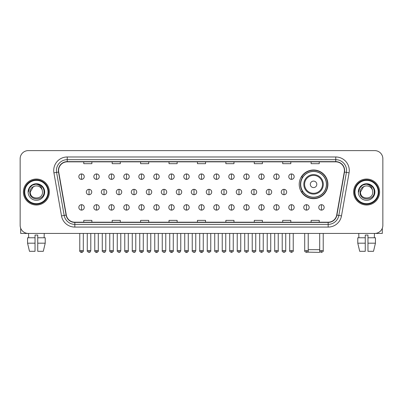 <?xml version="1.0" encoding="UTF-8"?>
<svg xmlns="http://www.w3.org/2000/svg" width="403" height="403" viewBox="0 0 403 403"><rect width="100%" height="100%" fill="white"/><g stroke="black" fill="none" stroke-linecap="round" stroke-linejoin="round"><path stroke-width="0.6" d="M299.212 184.337A14.347 14.347 0 0 0 313.559 198.684A14.347 14.347 0 0 0 327.906 184.337A14.347 14.347 0 0 0 313.559 169.995A14.347 14.347 0 0 0 299.212 184.337M302.653 191.647A13.128 13.128 0 0 1 302.653 177.033M20.15 158.732L20.15 225.317A8.12 8.12 0 0 0 28.27 233.438L374.73 233.438A8.12 8.12 0 0 0 382.85 225.317L382.85 158.732A8.12 8.12 0 0 0 374.73 150.616L28.27 150.616A8.12 8.12 0 0 0 20.15 158.732L20.15 225.317M23.399 192.024A12.992 12.992 0 0 0 36.391 205.021A12.992 12.992 0 0 0 49.383 192.024A12.992 12.992 0 0 0 36.391 179.033A12.992 12.992 0 0 0 23.399 192.024A12.992 12.992 0 0 0 36.391 205.021A12.992 12.992 0 0 0 49.383 192.024A12.992 12.992 0 0 0 36.391 179.033A12.992 12.992 0 0 0 23.399 192.024M353.617 192.024A12.992 12.992 0 0 0 366.609 205.021A12.992 12.992 0 0 0 379.601 192.024A12.992 12.992 0 0 0 366.609 179.033A12.992 12.992 0 0 0 353.617 192.024A12.992 12.992 0 0 0 366.609 205.021A12.992 12.992 0 0 0 379.601 192.024A12.992 12.992 0 0 0 366.609 179.033A12.992 12.992 0 0 0 353.617 192.024M58.586 170.509A8.659 8.659 0 0 1 67.246 161.845L335.754 161.845A8.659 8.659 0 0 1 344.283 172.01L336.696 215.051A8.659 8.659 0 0 1 328.163 222.204L74.837 222.204A8.659 8.659 0 0 1 66.304 215.051L58.717 172.01A8.659 8.659 0 0 1 58.586 170.509M58.37 170.509A8.876 8.876 0 0 0 58.506 172.051L66.092 215.086A8.876 8.876 0 0 0 74.837 222.421L328.163 222.421A8.876 8.876 0 0 0 336.908 215.086L344.494 172.051A8.876 8.876 0 0 0 335.754 161.628L67.246 161.628A8.876 8.876 0 0 0 58.37 170.509M53.921 172.857A13.536 13.536 0 0 1 67.246 156.974L335.754 156.974A13.536 13.536 0 0 1 349.079 172.857L341.492 215.897A13.536 13.536 0 0 1 328.163 227.08L74.837 227.08A13.536 13.536 0 0 1 61.508 215.897L53.921 172.857L56.586 172.388A10.826 10.826 0 0 1 67.246 159.684L335.754 159.684A10.826 10.826 0 0 1 346.414 172.388L338.827 215.424A10.826 10.826 0 0 1 328.163 224.37L74.837 224.37A10.826 10.826 0 0 1 64.173 215.424L56.586 172.388A10.826 10.826 0 0 1 56.42 170.509M374.73 150.616L28.27 150.616M28.27 233.438L374.73 233.438M382.85 225.317L382.85 158.732M336.908 215.086L338.827 215.424L346.414 172.388L349.079 172.857M197.44 161.845L197.44 163.678L205.56 163.678L205.56 161.845M169.018 161.845L169.018 163.678L177.139 163.678L177.139 161.845M140.597 161.845L140.597 163.678L148.717 163.678L148.717 161.845M112.18 161.845L112.18 163.678L120.301 163.678L120.301 161.845M83.759 161.845L83.759 163.678L91.879 163.678L91.879 161.845M225.861 161.845L225.861 163.678L233.982 163.678L233.982 161.845M254.283 161.845L254.283 163.678L262.403 163.678L262.403 161.845M282.699 161.845L282.699 163.678L290.82 163.678L290.82 161.845M311.121 161.845L311.121 163.678L319.241 163.678L319.241 161.845M205.56 222.204L205.56 220.376L197.44 220.376L197.44 222.204M177.139 222.204L177.139 220.376L169.018 220.376L169.018 222.204M148.717 222.204L148.717 220.376L140.597 220.376L140.597 222.204M120.301 222.204L120.301 220.376L112.18 220.376L112.18 222.204M91.879 222.204L91.879 220.376L83.759 220.376L83.759 222.204M233.982 222.204L233.982 220.376L225.861 220.376L225.861 222.204M262.403 222.204L262.403 220.376L254.283 220.376L254.283 222.204M290.82 222.204L290.82 220.376L282.699 220.376L282.699 222.204M319.241 222.204L319.241 220.376L311.121 220.376L311.121 222.204M20.689 228.234L20.689 233.438L52.088 233.438M27.56 237.77L27.56 243.185L29.484 251.306L27.56 243.185L27.56 237.77L35.036 237.77L35.036 235.065L37.746 235.065L37.746 237.77L45.222 237.77L45.222 243.185L43.297 251.306L45.222 243.185L37.746 243.185L37.746 237.77L37.746 251.306L43.297 251.306M44.239 233.438L44.123 237.77M35.036 237.77L35.036 251.306L29.484 251.306M27.56 243.185L35.036 243.185M28.542 233.438L28.658 237.77M48.028 192.024A11.637 11.637 0 0 0 36.391 180.388A11.637 11.637 0 0 0 24.749 192.024A11.637 11.637 0 0 0 36.391 203.666A11.637 11.637 0 0 0 48.028 192.024M48.572 192.024A12.181 12.181 0 0 0 36.391 179.844A12.181 12.181 0 0 0 24.21 192.024A12.181 12.181 0 0 0 36.391 204.205A12.181 12.181 0 0 0 48.572 192.024M42.506 192.024C42.884 199.918 29.898 199.918 30.275 192.024L33.333 186.73L34.875 186.1C31.842 186.927 30.16 188.901 29.822 192.024C29.167 201.329 44.325 201.092 44.048 192.024C44.093 189.46 43.141 187.335 41.192 185.652C39.413 184.357 37.439 183.849 35.268 184.131C39.267 184.443 41.605 186.534 42.29 190.402L42.506 192.024C42.884 199.918 29.898 199.918 30.275 192.024L33.333 186.73L34.875 186.1L33.333 186.73L30.275 192.024L33.333 186.73L34.875 186.1L33.333 186.73L30.275 192.024L33.333 186.73L34.875 186.1L33.333 186.73L30.275 192.024L33.333 186.73L34.875 186.1L33.333 186.73L30.275 192.024C29.898 199.918 42.884 199.918 42.506 192.024C42.884 199.918 29.898 199.918 30.275 192.024C29.898 199.918 42.884 199.918 42.506 192.024C42.884 199.918 29.898 199.918 30.275 192.024C29.898 199.918 42.884 199.918 42.506 192.024L42.29 190.402A6.116 6.116 0 0 0 34.875 186.1M28.109 192.024A8.282 8.282 0 0 0 36.391 200.311A8.282 8.282 0 0 0 44.673 192.024A8.282 8.282 0 0 0 36.391 183.743A8.282 8.282 0 0 0 28.109 192.024M35.268 184.131L32.401 185.118L29.479 188.04L28.412 192.024L29.479 188.04L32.401 185.118L36.391 184.05L40.381 185.118L43.297 188.04L44.37 192.024L43.297 188.04L40.381 185.118L36.391 184.05L32.401 185.118L29.479 188.04L28.412 192.024L29.479 188.04L32.401 185.118L36.391 184.05L40.381 185.118L43.297 188.04L44.37 192.024L43.297 188.04L40.381 185.118L36.391 184.05L32.401 185.118L29.479 188.04L28.412 192.024L29.479 188.04L32.401 185.118L36.391 184.05L40.381 185.118L43.297 188.04L44.37 192.024M320.128 251.774L319.514 252.384L307.358 252.142M308.224 249.679L319.7 249.679M316.808 184.337A3.249 3.249 0 0 0 313.559 181.093A3.249 3.249 0 0 0 310.31 184.337A3.249 3.249 0 0 0 313.559 187.586A3.249 3.249 0 0 0 316.808 184.337M323.302 184.337A9.743 9.743 0 0 0 313.559 174.595A9.743 9.743 0 0 0 303.812 184.337A9.743 9.743 0 0 0 313.559 194.085A9.743 9.743 0 0 0 323.302 184.337A9.743 9.743 0 0 1 313.559 194.085A9.743 9.743 0 0 1 303.812 184.337M326.415 184.337A12.856 12.856 0 0 0 313.559 171.482A12.856 12.856 0 0 0 300.703 184.337A12.856 12.856 0 0 0 313.559 197.198A12.856 12.856 0 0 0 326.415 184.337M327.634 184.337A14.075 14.075 0 0 1 301.53 191.647L302.834 191.647A12.977 12.977 0 0 0 322.143 194.07A12.977 12.977 0 0 0 322.143 174.61A12.977 12.977 0 0 0 302.834 177.033L301.53 177.033A14.075 14.075 0 0 1 327.634 184.337M81.537 173.945A2.705 2.705 0 0 0 78.832 176.65A2.705 2.705 0 0 0 81.537 179.36A2.705 2.705 0 0 0 84.247 176.65A2.705 2.705 0 0 0 81.537 173.945L81.537 179.36A2.705 2.705 0 0 0 84.247 176.65A2.705 2.705 0 0 0 81.537 173.945M96.534 173.945A2.705 2.705 0 0 0 93.828 176.65A2.705 2.705 0 0 0 96.534 179.36A2.705 2.705 0 0 0 99.239 176.65A2.705 2.705 0 0 0 96.534 173.945L96.534 179.36A2.705 2.705 0 0 0 99.239 176.65A2.705 2.705 0 0 0 96.534 173.945M111.53 173.945A2.705 2.705 0 0 0 108.82 176.65A2.705 2.705 0 0 0 111.53 179.36A2.705 2.705 0 0 0 114.235 176.65A2.705 2.705 0 0 0 111.53 173.945L111.53 179.36A2.705 2.705 0 0 0 114.235 176.65A2.705 2.705 0 0 0 111.53 173.945M126.522 173.945A2.705 2.705 0 0 0 123.817 176.65A2.705 2.705 0 0 0 126.522 179.36A2.705 2.705 0 0 0 129.232 176.65A2.705 2.705 0 0 0 126.522 173.945L126.522 179.36A2.705 2.705 0 0 0 129.232 176.65A2.705 2.705 0 0 0 126.522 173.945M141.518 173.945A2.705 2.705 0 0 0 138.813 176.65A2.705 2.705 0 0 0 141.518 179.36A2.705 2.705 0 0 0 144.224 176.65A2.705 2.705 0 0 0 141.518 173.945L141.518 179.36A2.705 2.705 0 0 0 144.224 176.65A2.705 2.705 0 0 0 141.518 173.945M156.515 173.945A2.705 2.705 0 0 0 153.81 176.65A2.705 2.705 0 0 0 156.515 179.36A2.705 2.705 0 0 0 159.22 176.65A2.705 2.705 0 0 0 156.515 173.945L156.515 179.36A2.705 2.705 0 0 0 159.22 176.65A2.705 2.705 0 0 0 156.515 173.945M171.512 173.945A2.705 2.705 0 0 0 168.802 176.65A2.705 2.705 0 0 0 171.512 179.36A2.705 2.705 0 0 0 174.217 176.65A2.705 2.705 0 0 0 171.512 173.945L171.512 179.36A2.705 2.705 0 0 0 174.217 176.65A2.705 2.705 0 0 0 171.512 173.945M186.503 173.945A2.705 2.705 0 0 0 183.798 176.65A2.705 2.705 0 0 0 186.503 179.36A2.705 2.705 0 0 0 189.214 176.65A2.705 2.705 0 0 0 186.503 173.945L186.503 179.36A2.705 2.705 0 0 0 189.214 176.65A2.705 2.705 0 0 0 186.503 173.945M201.5 173.945A2.705 2.705 0 0 0 198.795 176.65A2.705 2.705 0 0 0 201.5 179.36A2.705 2.705 0 0 0 204.205 176.65A2.705 2.705 0 0 0 201.5 173.945L201.5 179.36A2.705 2.705 0 0 0 204.205 176.65A2.705 2.705 0 0 0 201.5 173.945M216.497 173.945A2.705 2.705 0 0 0 213.786 176.65A2.705 2.705 0 0 0 216.497 179.36A2.705 2.705 0 0 0 219.202 176.65A2.705 2.705 0 0 0 216.497 173.945L216.497 179.36A2.705 2.705 0 0 0 219.202 176.65A2.705 2.705 0 0 0 216.497 173.945M231.488 173.945A2.705 2.705 0 0 0 228.783 176.65A2.705 2.705 0 0 0 231.488 179.36A2.705 2.705 0 0 0 234.198 176.65A2.705 2.705 0 0 0 231.488 173.945L231.488 179.36A2.705 2.705 0 0 0 234.198 176.65A2.705 2.705 0 0 0 231.488 173.945M246.485 173.945A2.705 2.705 0 0 0 243.78 176.65A2.705 2.705 0 0 0 246.485 179.36A2.705 2.705 0 0 0 249.19 176.65A2.705 2.705 0 0 0 246.485 173.945L246.485 179.36A2.705 2.705 0 0 0 249.19 176.65A2.705 2.705 0 0 0 246.485 173.945M261.482 173.945A2.705 2.705 0 0 0 258.776 176.65A2.705 2.705 0 0 0 261.482 179.36A2.705 2.705 0 0 0 264.187 176.65A2.705 2.705 0 0 0 261.482 173.945L261.482 179.36A2.705 2.705 0 0 0 264.187 176.65A2.705 2.705 0 0 0 261.482 173.945M276.478 173.945A2.705 2.705 0 0 0 273.768 176.65A2.705 2.705 0 0 0 276.478 179.36A2.705 2.705 0 0 0 279.183 176.65A2.705 2.705 0 0 0 276.478 173.945L276.478 179.36A2.705 2.705 0 0 0 279.183 176.65A2.705 2.705 0 0 0 276.478 173.945M291.47 173.945A2.705 2.705 0 0 0 288.765 176.65A2.705 2.705 0 0 0 291.47 179.36A2.705 2.705 0 0 0 294.18 176.65A2.705 2.705 0 0 0 291.47 173.945L291.47 179.36A2.705 2.705 0 0 0 294.18 176.65A2.705 2.705 0 0 0 291.47 173.945M89.038 189.319A2.705 2.705 0 0 0 86.328 192.024A2.705 2.705 0 0 0 89.038 194.735A2.705 2.705 0 0 0 91.743 192.024A2.705 2.705 0 0 0 89.038 189.319L89.038 194.735A2.705 2.705 0 0 0 91.743 192.024A2.705 2.705 0 0 0 89.038 189.319M104.029 189.319A2.705 2.705 0 0 0 101.324 192.024A2.705 2.705 0 0 0 104.029 194.735A2.705 2.705 0 0 0 106.74 192.024A2.705 2.705 0 0 0 104.029 189.319L104.029 194.735A2.705 2.705 0 0 0 106.74 192.024A2.705 2.705 0 0 0 104.029 189.319M119.026 189.319A2.705 2.705 0 0 0 116.321 192.024A2.705 2.705 0 0 0 119.026 194.735A2.705 2.705 0 0 0 121.731 192.024A2.705 2.705 0 0 0 119.026 189.319L119.026 194.735A2.705 2.705 0 0 0 121.731 192.024A2.705 2.705 0 0 0 119.026 189.319M134.023 189.319A2.705 2.705 0 0 0 131.313 192.024A2.705 2.705 0 0 0 134.023 194.735A2.705 2.705 0 0 0 136.728 192.024A2.705 2.705 0 0 0 134.023 189.319L134.023 194.735A2.705 2.705 0 0 0 136.728 192.024A2.705 2.705 0 0 0 134.023 189.319M149.014 189.319A2.705 2.705 0 0 0 146.309 192.024A2.705 2.705 0 0 0 149.014 194.735A2.705 2.705 0 0 0 151.724 192.024A2.705 2.705 0 0 0 149.014 189.319L149.014 194.735A2.705 2.705 0 0 0 151.724 192.024A2.705 2.705 0 0 0 149.014 189.319M164.011 189.319A2.705 2.705 0 0 0 161.306 192.024A2.705 2.705 0 0 0 164.011 194.735A2.705 2.705 0 0 0 166.721 192.024A2.705 2.705 0 0 0 164.011 189.319L164.011 194.735A2.705 2.705 0 0 0 166.721 192.024A2.705 2.705 0 0 0 164.011 189.319M179.008 189.319A2.705 2.705 0 0 0 176.302 192.024A2.705 2.705 0 0 0 179.008 194.735A2.705 2.705 0 0 0 181.713 192.024A2.705 2.705 0 0 0 179.008 189.319L179.008 194.735A2.705 2.705 0 0 0 181.713 192.024A2.705 2.705 0 0 0 179.008 189.319M194.004 189.319A2.705 2.705 0 0 0 191.294 192.024A2.705 2.705 0 0 0 194.004 194.735A2.705 2.705 0 0 0 196.709 192.024A2.705 2.705 0 0 0 194.004 189.319L194.004 194.735A2.705 2.705 0 0 0 196.709 192.024A2.705 2.705 0 0 0 194.004 189.319M208.996 189.319A2.705 2.705 0 0 0 206.291 192.024A2.705 2.705 0 0 0 208.996 194.735A2.705 2.705 0 0 0 211.706 192.024A2.705 2.705 0 0 0 208.996 189.319L208.996 194.735A2.705 2.705 0 0 0 211.706 192.024A2.705 2.705 0 0 0 208.996 189.319M223.992 189.319A2.705 2.705 0 0 0 221.287 192.024A2.705 2.705 0 0 0 223.992 194.735A2.705 2.705 0 0 0 226.698 192.024A2.705 2.705 0 0 0 223.992 189.319L223.992 194.735A2.705 2.705 0 0 0 226.698 192.024A2.705 2.705 0 0 0 223.992 189.319M238.989 189.319A2.705 2.705 0 0 0 236.279 192.024A2.705 2.705 0 0 0 238.989 194.735A2.705 2.705 0 0 0 241.694 192.024A2.705 2.705 0 0 0 238.989 189.319L238.989 194.735A2.705 2.705 0 0 0 241.694 192.024A2.705 2.705 0 0 0 238.989 189.319M253.986 189.319A2.705 2.705 0 0 0 251.276 192.024A2.705 2.705 0 0 0 253.986 194.735A2.705 2.705 0 0 0 256.691 192.024A2.705 2.705 0 0 0 253.986 189.319L253.986 194.735A2.705 2.705 0 0 0 256.691 192.024A2.705 2.705 0 0 0 253.986 189.319M268.977 189.319A2.705 2.705 0 0 0 266.272 192.024A2.705 2.705 0 0 0 268.977 194.735A2.705 2.705 0 0 0 271.687 192.024A2.705 2.705 0 0 0 268.977 189.319L268.977 194.735A2.705 2.705 0 0 0 271.687 192.024A2.705 2.705 0 0 0 268.977 189.319M283.974 189.319A2.705 2.705 0 0 0 281.269 192.024A2.705 2.705 0 0 0 283.974 194.735A2.705 2.705 0 0 0 286.679 192.024A2.705 2.705 0 0 0 283.974 189.319L283.974 194.735A2.705 2.705 0 0 0 286.679 192.024A2.705 2.705 0 0 0 283.974 189.319M81.537 204.694A2.705 2.705 0 0 0 78.832 207.399A2.705 2.705 0 0 0 81.537 210.109A2.705 2.705 0 0 0 84.247 207.399A2.705 2.705 0 0 0 81.537 204.694L81.537 210.109A2.705 2.705 0 0 0 84.247 207.399A2.705 2.705 0 0 0 81.537 204.694M96.534 204.694A2.705 2.705 0 0 0 93.828 207.399A2.705 2.705 0 0 0 96.534 210.109A2.705 2.705 0 0 0 99.239 207.399A2.705 2.705 0 0 0 96.534 204.694L96.534 210.109A2.705 2.705 0 0 0 99.239 207.399A2.705 2.705 0 0 0 96.534 204.694M111.53 204.694A2.705 2.705 0 0 0 108.82 207.399A2.705 2.705 0 0 0 111.53 210.109A2.705 2.705 0 0 0 114.235 207.399A2.705 2.705 0 0 0 111.53 204.694L111.53 210.109A2.705 2.705 0 0 0 114.235 207.399A2.705 2.705 0 0 0 111.53 204.694M126.522 204.694A2.705 2.705 0 0 0 123.817 207.399A2.705 2.705 0 0 0 126.522 210.109A2.705 2.705 0 0 0 129.232 207.399A2.705 2.705 0 0 0 126.522 204.694L126.522 210.109A2.705 2.705 0 0 0 129.232 207.399A2.705 2.705 0 0 0 126.522 204.694M141.518 204.694A2.705 2.705 0 0 0 138.813 207.399A2.705 2.705 0 0 0 141.518 210.109A2.705 2.705 0 0 0 144.224 207.399A2.705 2.705 0 0 0 141.518 204.694L141.518 210.109A2.705 2.705 0 0 0 144.224 207.399A2.705 2.705 0 0 0 141.518 204.694M156.515 204.694A2.705 2.705 0 0 0 153.81 207.399A2.705 2.705 0 0 0 156.515 210.109A2.705 2.705 0 0 0 159.22 207.399A2.705 2.705 0 0 0 156.515 204.694L156.515 210.109A2.705 2.705 0 0 0 159.22 207.399A2.705 2.705 0 0 0 156.515 204.694M171.512 204.694A2.705 2.705 0 0 0 168.802 207.399A2.705 2.705 0 0 0 171.512 210.109A2.705 2.705 0 0 0 174.217 207.399A2.705 2.705 0 0 0 171.512 204.694L171.512 210.109A2.705 2.705 0 0 0 174.217 207.399A2.705 2.705 0 0 0 171.512 204.694M186.503 204.694A2.705 2.705 0 0 0 183.798 207.399A2.705 2.705 0 0 0 186.503 210.109A2.705 2.705 0 0 0 189.214 207.399A2.705 2.705 0 0 0 186.503 204.694L186.503 210.109A2.705 2.705 0 0 0 189.214 207.399A2.705 2.705 0 0 0 186.503 204.694M201.5 204.694A2.705 2.705 0 0 0 198.795 207.399A2.705 2.705 0 0 0 201.5 210.109A2.705 2.705 0 0 0 204.205 207.399A2.705 2.705 0 0 0 201.5 204.694L201.5 210.109A2.705 2.705 0 0 0 204.205 207.399A2.705 2.705 0 0 0 201.5 204.694M216.497 204.694A2.705 2.705 0 0 0 213.786 207.399A2.705 2.705 0 0 0 216.497 210.109A2.705 2.705 0 0 0 219.202 207.399A2.705 2.705 0 0 0 216.497 204.694L216.497 210.109A2.705 2.705 0 0 0 219.202 207.399A2.705 2.705 0 0 0 216.497 204.694M231.488 204.694A2.705 2.705 0 0 0 228.783 207.399A2.705 2.705 0 0 0 231.488 210.109A2.705 2.705 0 0 0 234.198 207.399A2.705 2.705 0 0 0 231.488 204.694L231.488 210.109A2.705 2.705 0 0 0 234.198 207.399A2.705 2.705 0 0 0 231.488 204.694M246.485 204.694A2.705 2.705 0 0 0 243.78 207.399A2.705 2.705 0 0 0 246.485 210.109A2.705 2.705 0 0 0 249.19 207.399A2.705 2.705 0 0 0 246.485 204.694L246.485 210.109A2.705 2.705 0 0 0 249.19 207.399A2.705 2.705 0 0 0 246.485 204.694M261.482 204.694A2.705 2.705 0 0 0 258.776 207.399A2.705 2.705 0 0 0 261.482 210.109A2.705 2.705 0 0 0 264.187 207.399A2.705 2.705 0 0 0 261.482 204.694L261.482 210.109A2.705 2.705 0 0 0 264.187 207.399A2.705 2.705 0 0 0 261.482 204.694M276.478 204.694A2.705 2.705 0 0 0 273.768 207.399A2.705 2.705 0 0 0 276.478 210.109A2.705 2.705 0 0 0 279.183 207.399A2.705 2.705 0 0 0 276.478 204.694L276.478 210.109A2.705 2.705 0 0 0 279.183 207.399A2.705 2.705 0 0 0 276.478 204.694M291.47 204.694A2.705 2.705 0 0 0 288.765 207.399A2.705 2.705 0 0 0 291.47 210.109A2.705 2.705 0 0 0 294.18 207.399A2.705 2.705 0 0 0 291.47 204.694L291.47 210.109A2.705 2.705 0 0 0 294.18 207.399A2.705 2.705 0 0 0 291.47 204.694M306.466 204.694A2.705 2.705 0 0 0 303.761 207.399A2.705 2.705 0 0 0 306.466 210.109A2.705 2.705 0 0 0 309.172 207.399A2.705 2.705 0 0 0 306.466 204.694L306.466 210.109A2.705 2.705 0 0 0 309.172 207.399A2.705 2.705 0 0 0 306.466 204.694M321.463 204.694A2.705 2.705 0 0 0 318.753 207.399A2.705 2.705 0 0 0 321.463 210.109A2.705 2.705 0 0 0 324.168 207.399A2.705 2.705 0 0 0 321.463 204.694L321.463 210.109A2.705 2.705 0 0 0 324.168 207.399A2.705 2.705 0 0 0 321.463 204.694M382.311 228.234L382.311 233.438L350.912 233.438M357.778 237.77L357.778 243.185L359.703 251.306L357.778 243.185L357.778 237.77L365.254 237.77L365.254 235.065L367.964 235.065L367.964 237.77L375.44 237.77L375.44 243.185L373.516 251.306L375.44 243.185L367.964 243.185L367.964 237.77M374.458 233.438L374.342 237.77M365.254 237.77L365.254 251.306L359.703 251.306M357.778 243.185L365.254 243.185M373.516 251.306L367.964 251.306L367.964 243.185M358.761 233.438L358.877 237.77M378.251 192.024A11.637 11.637 0 0 0 366.609 180.388A11.637 11.637 0 0 0 354.972 192.024A11.637 11.637 0 0 0 366.609 203.666A11.637 11.637 0 0 0 378.251 192.024M378.79 192.024A12.181 12.181 0 0 0 366.609 179.844A12.181 12.181 0 0 0 354.428 192.024A12.181 12.181 0 0 0 366.609 204.205A12.181 12.181 0 0 0 378.79 192.024M372.725 192.024C373.102 199.918 360.116 199.918 360.494 192.024L363.551 186.73L365.093 186.1C362.06 186.927 360.378 188.901 360.04 192.024C359.385 201.329 374.543 201.092 374.266 192.024C374.311 189.46 373.359 187.335 371.41 185.652C369.632 184.357 367.657 183.849 365.486 184.131C369.486 184.443 371.828 186.534 372.508 190.402L372.725 192.024C373.102 199.918 360.116 199.918 360.494 192.024L363.551 186.73L365.093 186.1L363.551 186.73L360.494 192.024L363.551 186.73L365.093 186.1L363.551 186.73L360.494 192.024L363.551 186.73L365.093 186.1L363.551 186.73L360.494 192.024L363.551 186.73L365.093 186.1A6.116 6.116 0 0 1 372.508 190.402L372.725 192.024C373.102 199.918 360.116 199.918 360.494 192.024C360.116 199.918 373.102 199.918 372.725 192.024L372.508 190.402M358.327 192.024A8.282 8.282 0 0 0 366.609 200.311A8.282 8.282 0 0 0 374.891 192.024A8.282 8.282 0 0 0 366.609 183.743A8.282 8.282 0 0 0 358.327 192.024M358.63 192.024L359.703 188.04L362.619 185.118L366.609 184.05L370.599 185.118L373.521 188.04L374.589 192.024L373.521 188.04L370.599 185.118L366.609 184.05L362.619 185.118L359.703 188.04L358.63 192.024L359.703 188.04L362.619 185.118L366.609 184.05L370.599 185.118L373.521 188.04L374.589 192.024L373.521 188.04L370.599 185.118L366.609 184.05L362.619 185.118L359.703 188.04L358.63 192.024L359.703 188.04L362.619 185.118L366.609 184.05L370.599 185.118L373.521 188.04L374.589 192.024L373.521 188.04L370.599 185.118L366.609 184.05L362.619 185.118L359.703 188.04L358.63 192.024L359.703 188.04L362.619 185.118L366.609 184.05L370.599 185.118L373.521 188.04L374.589 192.024L373.521 188.04L370.599 185.118L366.609 184.05L362.619 185.118L359.703 188.04L358.63 192.024L359.703 188.04L362.619 185.118L366.609 184.05L370.599 185.118L373.521 188.04L374.589 192.024L373.521 188.04L370.599 185.118L366.609 184.05L362.619 185.118L359.703 188.04L358.63 192.024L359.703 188.04L362.619 185.118L366.609 184.05L370.599 185.118L373.521 188.04L374.589 192.024L373.521 188.04L370.599 185.118L366.609 184.05L362.619 185.118L359.703 188.04L358.63 192.024L359.703 188.04L362.619 185.118L366.609 184.05L370.599 185.118L373.521 188.04L374.589 192.024M335.754 156.974L335.754 161.628M56.586 172.388L58.506 172.051M74.837 227.08L74.837 222.421M328.163 222.421L328.163 227.08M61.508 215.897L66.092 215.086M344.494 172.051L346.414 172.388M67.246 156.974L67.246 161.628M338.827 215.424L341.492 215.897M322.511 184.337A8.952 8.952 0 0 0 313.559 175.386A8.952 8.952 0 0 0 304.608 184.337A8.952 8.952 0 0 0 313.559 193.289A8.952 8.952 0 0 0 322.511 184.337M89.038 250.626L87.275 250.626C86.922 251.19 87.506 251.774 89.038 252.384L89.038 250.626L90.796 250.626L90.796 233.438M104.029 250.626L102.271 250.626C101.914 251.19 102.503 251.774 104.029 252.384L104.029 250.626L105.793 250.626L105.793 233.438M119.026 250.626L117.268 250.626C116.91 251.19 117.495 251.774 119.026 252.384L119.026 250.626L120.784 250.626L120.784 233.438M134.023 250.626L132.265 250.626C131.907 251.19 132.491 251.774 134.023 252.384L134.023 250.626L135.781 250.626L135.781 233.438M149.014 250.626L147.256 250.626C146.899 251.19 147.488 251.774 149.014 252.384L149.014 250.626L150.777 250.626L150.777 233.438M164.011 250.626L162.253 250.626C161.895 251.19 162.485 251.774 164.011 252.384L164.011 250.626L165.769 250.626L165.769 233.438M179.008 250.626L177.249 250.626C176.892 251.19 177.476 251.774 179.008 252.384L179.008 250.626L180.766 250.626L180.766 233.438M194.004 250.626L192.241 250.626C191.888 251.19 192.473 251.774 194.004 252.384L194.004 250.626L195.762 250.626L195.762 233.438M208.996 250.626L207.238 250.626C206.88 251.19 207.469 251.774 208.996 252.384L208.996 250.626L210.759 250.626L210.759 233.438M223.992 250.626L222.234 250.626C221.877 251.19 222.461 251.774 223.992 252.384L223.992 250.626L225.751 250.626L225.751 233.438M238.989 250.626L237.231 250.626C236.873 251.19 237.458 251.774 238.989 252.384L238.989 250.626L240.747 250.626L240.747 233.438M253.986 250.626L252.223 250.626C251.865 251.19 252.454 251.774 253.986 252.384L253.986 250.626L255.744 250.626L255.744 233.438M268.977 250.626L267.219 250.626C266.862 251.19 267.451 251.774 268.977 252.384L268.977 250.626L270.735 250.626L270.735 233.438M283.974 250.626L282.216 250.626C281.858 251.19 282.443 251.774 283.974 252.384L283.974 250.626L285.732 250.626L285.732 233.438M81.537 250.626L79.779 250.626C79.421 251.19 80.011 251.774 81.537 252.384L81.537 250.626L83.3 250.626C83.653 251.19 83.068 251.774 81.537 252.384C80.671 252.469 80.086 251.88 79.779 250.626L79.779 233.438M96.534 250.626L94.776 250.626C94.418 251.19 95.002 251.774 96.534 252.384L96.534 250.626L98.292 250.626C98.649 251.19 98.065 251.774 96.534 252.384C95.667 252.469 95.083 251.88 94.776 250.626L94.776 233.438M111.53 250.626L109.767 250.626C109.415 251.19 109.999 251.774 111.53 252.384L111.53 250.626L113.288 250.626C113.646 251.19 113.057 251.774 111.53 252.384C110.664 252.469 110.074 251.88 109.767 250.626L109.767 233.438M126.522 250.626L124.764 250.626C124.406 251.19 124.995 251.774 126.522 252.384L126.522 250.626L128.285 250.626C128.643 251.19 128.053 251.774 126.522 252.384C125.66 252.469 125.071 251.88 124.764 250.626L124.764 233.438L124.764 250.626M141.518 250.626L139.76 250.626C139.403 251.19 139.987 251.774 141.518 252.384L141.518 250.626L143.277 250.626C143.634 251.19 143.05 251.774 141.518 252.384C140.652 252.469 140.068 251.88 139.76 250.626L139.76 233.438M156.515 250.626L154.757 250.626C154.399 251.19 154.984 251.774 156.515 252.384L156.515 250.626L158.273 250.626C158.631 251.19 158.047 251.774 156.515 252.384C155.649 252.469 155.064 251.88 154.757 250.626L154.757 233.438M171.512 250.626L169.749 250.626C169.391 251.19 169.98 251.774 171.512 252.384L171.512 250.626L173.27 250.626C173.628 251.19 173.038 251.774 171.512 252.384C170.645 252.469 170.056 251.88 169.749 250.626L169.749 233.438M186.503 250.626L184.745 250.626C184.388 251.19 184.977 251.774 186.503 252.384L186.503 250.626L188.266 250.626C188.619 251.19 188.035 251.774 186.503 252.384C185.637 252.469 185.053 251.88 184.745 250.626L184.745 233.438M201.5 250.626L199.742 250.626C199.384 251.19 199.969 251.774 201.5 252.384L201.5 250.626L203.258 250.626C203.616 251.19 203.031 251.774 201.5 252.384C200.634 252.469 200.049 251.88 199.742 250.626L199.742 233.438M216.497 250.626L214.734 250.626C214.381 251.19 214.965 251.774 216.497 252.384L216.497 250.626L218.255 250.626L218.255 233.438L218.255 250.626C218.612 251.19 218.023 251.774 216.497 252.384M231.488 250.626L229.73 250.626L229.73 233.438L229.73 250.626C229.372 251.19 229.962 251.774 231.488 252.384L231.488 250.626L233.251 250.626L233.251 233.438M246.485 250.626L244.727 250.626C244.369 251.19 244.953 251.774 246.485 252.384L246.485 250.626L248.243 250.626L248.243 233.438M261.482 250.626L259.723 250.626C259.366 251.19 259.95 251.774 261.482 252.384L261.482 250.626L263.24 250.626L263.24 233.438M276.478 250.626L274.715 250.626C274.357 251.19 274.947 251.774 276.478 252.384L276.478 250.626L278.236 250.626L278.236 233.438M291.47 250.626L289.712 250.626C289.354 251.19 289.943 251.774 291.47 252.384L291.47 250.626L293.233 250.626L293.233 233.438M306.466 250.626L304.708 250.626C304.351 251.19 304.935 251.774 306.466 252.384L306.466 250.626L308.224 250.626L308.224 233.438M321.463 250.626L319.7 250.626C319.347 251.19 319.932 251.774 321.463 252.384L321.463 250.626L323.221 250.626L323.221 233.438M87.275 250.626L87.275 233.438M90.796 250.626C90.489 251.88 89.904 252.469 89.038 252.384M102.271 250.626L102.271 233.438M105.793 250.626C105.485 251.88 104.896 252.469 104.029 252.384M117.268 250.626L117.268 233.438M120.784 250.626C120.477 251.88 119.893 252.469 119.026 252.384M132.265 250.626L132.265 233.438M135.781 250.626C135.473 251.88 134.889 252.469 134.023 252.384M147.256 250.626L147.256 233.438M150.777 250.626C150.47 251.88 149.881 252.469 149.014 252.384M162.253 250.626L162.253 233.438M165.769 250.626C165.467 251.88 164.877 252.469 164.011 252.384M177.249 250.626L177.249 233.438M180.766 250.626C180.458 251.88 179.874 252.469 179.008 252.384M192.241 250.626L192.241 233.438M195.762 250.626C195.455 251.88 194.871 252.469 194.004 252.384M207.238 250.626L207.238 233.438M210.759 250.626C211.112 251.19 210.527 251.774 208.996 252.384M222.234 250.626L222.234 233.438M225.751 250.626C226.108 251.19 225.524 251.774 223.992 252.384M237.231 250.626L237.231 233.438M240.747 250.626C241.105 251.19 240.515 251.774 238.989 252.384M252.223 250.626L252.223 233.438M255.744 250.626C256.101 251.19 255.512 251.774 253.986 252.384M267.219 250.626L267.219 233.438M270.735 250.626C271.093 251.19 270.509 251.774 268.977 252.384M282.216 250.626L282.216 233.438M285.732 250.626C286.09 251.19 285.505 251.774 283.974 252.384M81.537 252.384C82.403 252.469 82.993 251.88 83.3 250.626L83.3 233.438M96.534 252.384C97.4 252.469 97.984 251.88 98.292 250.626L98.292 233.438M111.53 252.384C112.397 252.469 112.981 251.88 113.288 250.626L113.288 233.438M126.522 252.384C127.388 252.469 127.978 251.88 128.285 250.626L128.285 233.438M141.518 252.384C142.385 252.469 142.969 251.88 143.277 250.626L143.277 233.438M156.515 252.384C157.382 252.469 157.966 251.88 158.273 250.626L158.273 233.438M171.512 252.384C172.373 252.469 172.963 251.88 173.27 250.626L173.27 233.438M186.503 252.384C187.37 252.469 187.959 251.88 188.266 250.626L188.266 233.438M201.5 252.384C202.366 252.469 202.951 251.88 203.258 250.626L203.258 233.438M214.734 250.626L214.734 233.438M233.251 250.626C233.609 251.19 233.02 251.774 231.488 252.384M244.727 250.626L244.727 233.438M248.243 250.626C248.601 251.19 248.016 251.774 246.485 252.384M259.723 250.626L259.723 233.438M263.24 250.626C263.597 251.19 263.013 251.774 261.482 252.384M274.715 250.626L274.715 233.438M278.236 250.626C278.594 251.19 278.005 251.774 276.478 252.384M289.712 250.626L289.712 233.438M293.233 250.626C293.585 251.19 293.001 251.774 291.47 252.384M304.708 250.626L304.708 233.438M308.224 250.626C308.582 251.19 307.998 251.774 306.466 252.384M319.7 250.626L319.7 233.438M323.221 250.626C323.579 251.19 322.989 251.774 321.463 252.384"/></g></svg>
